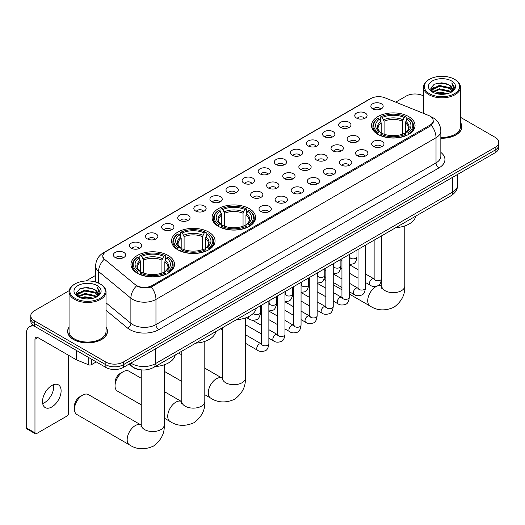 <?xml version="1.0" encoding="UTF-8"?>
<svg xmlns="http://www.w3.org/2000/svg" width="525" height="525" viewBox="0 0 525 525"><rect width="100%" height="100%" fill="white"/><g stroke="black" fill="none" stroke-linecap="round" stroke-linejoin="round"><path stroke-width="0.79" d="M249.25 208.635A21.774 12.574 0 0 0 225.52 205.905A21.774 12.574 0 0 0 212.074 217.521A21.774 12.574 0 0 0 218.452 226.413A21.774 12.574 0 0 0 242.183 229.136A21.774 12.574 0 0 0 255.629 217.521A21.774 12.574 0 0 0 249.25 208.635M208.694 232.05A21.774 12.574 0 0 0 184.964 229.32A21.774 12.574 0 0 0 171.518 240.936A21.774 12.574 0 0 0 177.896 249.828A21.774 12.574 0 0 0 201.626 252.551A21.774 12.574 0 0 0 215.073 240.936A21.774 12.574 0 0 0 208.694 232.05M168.138 255.465A21.774 12.574 0 0 0 144.408 252.735A21.774 12.574 0 0 0 130.968 264.351A21.774 12.574 0 0 0 137.34 273.243A21.774 12.574 0 0 0 161.07 275.966A21.774 12.574 0 0 0 174.517 264.351A21.774 12.574 0 0 0 168.138 255.465M408.68 116.583A21.774 12.574 0 0 0 384.95 113.859A21.774 12.574 0 0 0 371.51 125.475A21.774 12.574 0 0 0 377.888 134.367A21.774 12.574 0 0 0 401.618 137.091A21.774 12.574 0 0 0 415.058 125.475A21.774 12.574 0 0 0 408.68 116.583M356.567 118.092A6.162 3.557 180 0 1 355.34 117.088A6.162 3.557 180 0 1 357.381 112.665A6.162 3.557 180 0 1 365.282 113.065A6.162 3.557 180 0 1 366.502 117.088A6.162 3.557 180 0 1 356.567 118.092M364.527 118.466A3.695 2.133 0 0 0 363.536 117.423A3.695 2.133 0 0 0 359.894 116.885A3.695 2.133 0 0 0 357.315 118.466M340.469 127.385A6.162 3.557 180 0 1 339.248 126.381A6.162 3.557 180 0 1 341.289 121.957A6.162 3.557 180 0 1 349.184 122.358A6.162 3.557 180 0 1 350.411 126.381A6.162 3.557 180 0 1 340.469 127.385M348.436 127.759A3.695 2.133 0 0 0 347.445 126.715A3.695 2.133 0 0 0 343.803 126.177A3.695 2.133 0 0 0 341.224 127.759M324.378 136.677A6.162 3.557 180 0 1 323.151 135.673A6.162 3.557 180 0 1 325.192 131.25A6.162 3.557 180 0 1 333.093 131.644A6.162 3.557 180 0 1 334.313 135.673A6.162 3.557 180 0 1 324.378 136.677M332.338 137.045A3.695 2.133 0 0 0 331.347 136.008A3.695 2.133 0 0 0 327.705 135.47A3.695 2.133 0 0 0 325.126 137.045M308.28 145.97A6.162 3.557 180 0 1 307.059 144.966A6.162 3.557 180 0 1 309.1 140.542A6.162 3.557 180 0 1 316.995 140.936A6.162 3.557 180 0 1 318.222 144.966A6.162 3.557 180 0 1 308.28 145.97M316.247 146.337A3.695 2.133 0 0 0 315.256 145.3A3.695 2.133 0 0 0 311.614 144.756A3.695 2.133 0 0 0 309.035 146.337M292.189 155.262A6.162 3.557 180 0 1 290.962 154.258A6.162 3.557 180 0 1 293.002 149.835A6.162 3.557 180 0 1 300.904 150.229A6.162 3.557 180 0 1 302.124 154.258A6.162 3.557 180 0 1 292.189 155.262M300.149 155.63A3.695 2.133 0 0 0 299.158 154.593A3.695 2.133 0 0 0 295.516 154.048A3.695 2.133 0 0 0 292.937 155.63M276.091 164.555A6.162 3.557 180 0 1 274.87 163.551A6.162 3.557 180 0 1 276.911 159.127A6.162 3.557 180 0 1 284.806 159.521A6.162 3.557 180 0 1 286.033 163.551A6.162 3.557 180 0 1 276.091 164.555M284.058 164.922A3.695 2.133 0 0 0 283.067 163.885A3.695 2.133 0 0 0 279.425 163.341A3.695 2.133 0 0 0 276.846 164.922M260 173.847A6.162 3.557 180 0 1 258.772 172.843A6.162 3.557 180 0 1 260.813 168.42A6.162 3.557 180 0 1 268.715 168.814A6.162 3.557 180 0 1 269.935 172.843A6.162 3.557 180 0 1 260 173.847M267.96 174.215A3.695 2.133 0 0 0 266.969 173.178A3.695 2.133 0 0 0 263.327 172.633A3.695 2.133 0 0 0 260.748 174.215M243.902 183.14A6.162 3.557 180 0 1 242.681 182.136A6.162 3.557 180 0 1 244.722 177.713A6.162 3.557 180 0 1 252.617 178.106A6.162 3.557 180 0 1 253.844 182.136A6.162 3.557 180 0 1 243.902 183.14M251.869 183.507A3.695 2.133 0 0 0 250.878 182.47A3.695 2.133 0 0 0 247.236 181.926A3.695 2.133 0 0 0 244.657 183.507M227.811 192.432A6.162 3.557 180 0 1 226.583 191.422A6.162 3.557 180 0 1 228.624 187.005A6.162 3.557 180 0 1 236.526 187.399A6.162 3.557 180 0 1 237.746 191.422A6.162 3.557 180 0 1 227.811 192.432M235.771 192.8A3.695 2.133 0 0 0 234.78 191.763A3.695 2.133 0 0 0 231.138 191.218A3.695 2.133 0 0 0 228.559 192.8M211.713 201.725A6.162 3.557 180 0 1 210.492 200.714A6.162 3.557 180 0 1 212.533 196.298A6.162 3.557 180 0 1 220.428 196.691A6.162 3.557 180 0 1 221.655 200.714A6.162 3.557 180 0 1 211.713 201.725M219.68 202.092A3.695 2.133 0 0 0 218.689 201.055A3.695 2.133 0 0 0 215.047 200.511A3.695 2.133 0 0 0 212.468 202.092M195.622 211.017A6.162 3.557 180 0 1 194.394 210.007A6.162 3.557 180 0 1 196.435 205.583A6.162 3.557 180 0 1 204.337 205.984A6.162 3.557 180 0 1 205.557 210.007A6.162 3.557 180 0 1 195.622 211.017M203.582 211.385A3.695 2.133 0 0 0 202.591 210.341A3.695 2.133 0 0 0 198.949 209.803A3.695 2.133 0 0 0 196.37 211.385M179.524 220.31A6.162 3.557 180 0 1 178.303 219.299A6.162 3.557 180 0 1 180.344 214.876A6.162 3.557 180 0 1 188.239 215.276A6.162 3.557 180 0 1 189.466 219.299A6.162 3.557 180 0 1 179.524 220.31M187.491 220.677A3.695 2.133 0 0 0 186.5 219.634A3.695 2.133 0 0 0 182.857 219.096A3.695 2.133 0 0 0 180.278 220.677M163.433 229.602A6.162 3.557 180 0 1 162.205 228.592A6.162 3.557 180 0 1 164.246 224.168A6.162 3.557 180 0 1 172.148 224.569A6.162 3.557 180 0 1 173.368 228.592A6.162 3.557 180 0 1 163.433 229.602M171.393 229.97A3.695 2.133 0 0 0 170.402 228.926A3.695 2.133 0 0 0 166.76 228.388A3.695 2.133 0 0 0 164.181 229.97M147.335 238.888A6.162 3.557 180 0 1 146.114 237.884A6.162 3.557 180 0 1 148.155 233.461A6.162 3.557 180 0 1 156.05 233.861A6.162 3.557 180 0 1 157.277 237.884A6.162 3.557 180 0 1 147.335 238.888M155.302 239.262A3.695 2.133 0 0 0 154.311 238.219A3.695 2.133 0 0 0 150.668 237.681A3.695 2.133 0 0 0 148.089 239.262M131.243 248.181A6.162 3.557 180 0 1 130.016 247.177A6.162 3.557 180 0 1 132.057 242.753A6.162 3.557 180 0 1 139.958 243.154A6.162 3.557 180 0 1 141.179 247.177A6.162 3.557 180 0 1 131.243 248.181M139.204 248.555A3.695 2.133 0 0 0 138.213 247.511A3.695 2.133 0 0 0 134.571 246.973A3.695 2.133 0 0 0 131.992 248.555M115.146 257.473A6.162 3.557 180 0 1 113.925 256.469A6.162 3.557 180 0 1 115.966 252.046A6.162 3.557 180 0 1 123.861 252.446A6.162 3.557 180 0 1 125.088 256.469A6.162 3.557 180 0 1 115.146 257.473M123.112 257.847A3.695 2.133 0 0 0 122.122 256.804A3.695 2.133 0 0 0 118.479 256.266A3.695 2.133 0 0 0 115.9 257.847M372.658 108.8A6.162 3.557 180 0 1 371.438 107.796A6.162 3.557 180 0 1 373.478 103.373A6.162 3.557 180 0 1 381.373 103.773A6.162 3.557 180 0 1 382.6 107.796A6.162 3.557 180 0 1 372.658 108.8M380.625 109.174A3.695 2.133 0 0 0 379.634 108.13A3.695 2.133 0 0 0 375.992 107.592A3.695 2.133 0 0 0 373.413 109.174M348.922 141.56A6.162 3.557 180 0 1 347.701 140.556A6.162 3.557 180 0 1 349.742 136.132A6.162 3.557 180 0 1 357.637 136.526A6.162 3.557 180 0 1 358.864 140.556A6.162 3.557 180 0 1 348.922 141.56M356.888 141.927A3.695 2.133 0 0 0 355.898 140.89A3.695 2.133 0 0 0 352.255 140.346A3.695 2.133 0 0 0 349.676 141.927M332.83 150.852A6.162 3.557 180 0 1 331.61 149.848A6.162 3.557 180 0 1 333.651 145.425A6.162 3.557 180 0 1 341.545 145.819A6.162 3.557 180 0 1 342.766 149.848A6.162 3.557 180 0 1 332.83 150.852M340.797 151.22A3.695 2.133 0 0 0 339.8 150.183A3.695 2.133 0 0 0 336.158 149.638A3.695 2.133 0 0 0 333.578 151.22M316.733 160.145A6.162 3.557 180 0 1 315.512 159.134A6.162 3.557 180 0 1 317.553 154.718A6.162 3.557 180 0 1 325.447 155.111A6.162 3.557 180 0 1 326.675 159.134A6.162 3.557 180 0 1 316.733 160.145M324.699 160.512A3.695 2.133 0 0 0 323.708 159.475A3.695 2.133 0 0 0 320.066 158.931A3.695 2.133 0 0 0 317.487 160.512M300.641 169.437A6.162 3.557 180 0 1 299.421 168.427A6.162 3.557 180 0 1 301.462 164.01A6.162 3.557 180 0 1 309.356 164.404A6.162 3.557 180 0 1 310.577 168.427A6.162 3.557 180 0 1 300.641 169.437M308.608 169.805A3.695 2.133 0 0 0 307.611 168.768A3.695 2.133 0 0 0 303.968 168.223A3.695 2.133 0 0 0 301.389 169.805M284.543 178.73A6.162 3.557 180 0 1 283.323 177.719A6.162 3.557 180 0 1 285.364 173.296A6.162 3.557 180 0 1 293.258 173.696A6.162 3.557 180 0 1 294.486 177.719A6.162 3.557 180 0 1 284.543 178.73M292.51 179.097A3.695 2.133 0 0 0 291.519 178.054A3.695 2.133 0 0 0 287.877 177.516A3.695 2.133 0 0 0 285.298 179.097M268.452 188.022A6.162 3.557 180 0 1 267.232 187.012A6.162 3.557 180 0 1 269.272 182.588A6.162 3.557 180 0 1 277.167 182.989A6.162 3.557 180 0 1 278.388 187.012A6.162 3.557 180 0 1 268.452 188.022M276.419 188.39A3.695 2.133 0 0 0 275.422 187.346A3.695 2.133 0 0 0 271.779 186.808A3.695 2.133 0 0 0 269.2 188.39M252.354 197.315A6.162 3.557 180 0 1 251.134 196.304A6.162 3.557 180 0 1 253.175 191.881A6.162 3.557 180 0 1 261.069 192.281A6.162 3.557 180 0 1 262.297 196.304A6.162 3.557 180 0 1 252.354 197.315M260.321 197.682A3.695 2.133 0 0 0 259.33 196.639A3.695 2.133 0 0 0 255.688 196.101A3.695 2.133 0 0 0 253.109 197.682M373.472 146.442A6.162 3.557 180 0 1 372.251 145.432A6.162 3.557 180 0 1 374.292 141.008A6.162 3.557 180 0 1 382.187 141.409A6.162 3.557 180 0 1 383.414 145.432A6.162 3.557 180 0 1 373.472 146.442M381.439 146.81A3.695 2.133 0 0 0 380.448 145.766A3.695 2.133 0 0 0 376.799 145.228A3.695 2.133 0 0 0 374.22 146.81M357.381 155.735A6.162 3.557 180 0 1 356.153 154.724A6.162 3.557 180 0 1 358.194 150.301A6.162 3.557 180 0 1 366.096 150.701A6.162 3.557 180 0 1 367.316 154.724A6.162 3.557 180 0 1 357.381 155.735M365.341 156.102A3.695 2.133 0 0 0 364.35 155.059A3.695 2.133 0 0 0 360.708 154.521A3.695 2.133 0 0 0 358.129 156.102M341.283 165.027A6.162 3.557 180 0 1 340.062 164.017A6.162 3.557 180 0 1 342.103 159.593A6.162 3.557 180 0 1 349.998 159.994A6.162 3.557 180 0 1 351.225 164.017A6.162 3.557 180 0 1 341.283 165.027M349.25 165.395A3.695 2.133 0 0 0 348.259 164.351A3.695 2.133 0 0 0 344.61 163.813A3.695 2.133 0 0 0 342.038 165.395M325.192 174.32A6.162 3.557 180 0 1 323.964 173.309A6.162 3.557 180 0 1 326.005 168.886A6.162 3.557 180 0 1 333.907 169.286A6.162 3.557 180 0 1 335.127 173.309A6.162 3.557 180 0 1 325.192 174.32M333.152 174.687A3.695 2.133 0 0 0 332.161 173.644A3.695 2.133 0 0 0 328.519 173.106A3.695 2.133 0 0 0 325.94 174.687M309.094 183.606A6.162 3.557 180 0 1 307.873 182.602A6.162 3.557 180 0 1 309.914 178.178A6.162 3.557 180 0 1 317.809 178.579A6.162 3.557 180 0 1 319.036 182.602A6.162 3.557 180 0 1 309.094 183.606M317.061 183.98A3.695 2.133 0 0 0 316.07 182.936A3.695 2.133 0 0 0 312.421 182.398A3.695 2.133 0 0 0 309.848 183.98M293.002 192.898A6.162 3.557 180 0 1 291.775 191.894A6.162 3.557 180 0 1 293.816 187.471A6.162 3.557 180 0 1 301.717 187.871A6.162 3.557 180 0 1 302.938 191.894A6.162 3.557 180 0 1 293.002 192.898M300.963 193.272A3.695 2.133 0 0 0 299.972 192.229A3.695 2.133 0 0 0 296.33 191.691A3.695 2.133 0 0 0 293.751 193.272M276.905 202.191A6.162 3.557 180 0 1 275.684 201.187A6.162 3.557 180 0 1 277.725 196.763A6.162 3.557 180 0 1 285.62 197.164A6.162 3.557 180 0 1 286.847 201.187A6.162 3.557 180 0 1 276.905 202.191M284.872 202.565A3.695 2.133 0 0 0 283.881 201.521A3.695 2.133 0 0 0 280.238 200.983A3.695 2.133 0 0 0 277.659 202.565M260.813 211.483A6.162 3.557 180 0 1 259.586 210.479A6.162 3.557 180 0 1 261.627 206.056A6.162 3.557 180 0 1 269.528 206.456A6.162 3.557 180 0 1 270.749 210.479A6.162 3.557 180 0 1 260.813 211.483M268.774 211.851A3.695 2.133 0 0 0 267.783 210.814A3.695 2.133 0 0 0 264.141 210.276A3.695 2.133 0 0 0 261.562 211.851M428.439 115.382A11.091 6.405 180 0 1 429.923 116.097A11.091 6.405 180 0 1 433.171 120.625A11.091 6.405 180 0 1 429.923 125.153L152.191 285.502A11.091 6.405 180 0 1 135.26 284.648L104.869 259.593A11.091 6.405 180 0 1 102.861 255.918A11.091 6.405 180 0 1 106.109 251.39L370.834 98.556A11.091 6.405 180 0 1 385.035 97.834L428.439 115.382M141.743 369.922A12.324 7.114 180 0 1 132.51 366.903L129.091 364.087M69.057 327.088A19.924 11.504 0 0 0 67.62 331.373A19.924 11.504 0 0 0 73.461 339.511A19.924 11.504 0 0 0 95.176 342.005A19.924 11.504 0 0 0 107.474 331.373A19.924 11.504 0 0 0 106.037 327.088M433.604 121.098L431.432 125.272L430.356 126.059L151.377 286.958C146.737 288.291 142.177 288.12 137.694 286.46L136.5 285.882A14.378 9.621 129.5 0 0 130.882 298.154L98.575 271.523A16.433 9.489 180 0 1 95.609 266.077L95.609 282.043M69.162 290.666L34.387 310.748A12.324 7.114 0 0 0 30.772 315.781L30.772 321.142A12.324 7.114 0 0 0 34.387 326.176L105.853 367.441L105.853 364.757A12.324 7.114 0 0 0 123.283 364.757L495.141 150.065A12.324 7.114 0 0 0 498.75 145.031A12.324 7.114 0 0 1 495.141 150.065L123.283 364.757A12.324 7.114 0 0 1 105.853 364.757L34.387 323.492L105.853 364.757L105.853 362.073A12.324 7.114 0 0 0 123.283 362.073L495.141 147.381A12.324 7.114 0 0 0 498.75 142.347A12.324 7.114 0 0 0 495.141 137.314L460.464 117.298M30.772 318.458A12.324 7.114 0 0 0 34.387 323.492A12.324 7.114 0 0 1 30.772 318.458M98.575 283.152L98.575 271.523A14.378 9.621 129.5 0 1 104.153 259.284L102.578 255.911L104.606 252.459M440.836 138.232A19.924 11.504 0 0 0 461.902 126.748A19.924 11.504 0 0 0 460.464 122.456M423.485 95.95A12.324 7.114 0 0 0 406.245 96.055L395.699 102.145M95.609 275.402L85.969 280.96M30.772 315.781A12.324 7.114 0 0 0 34.387 320.808L105.853 362.073M105.853 367.441A12.324 7.114 0 0 0 123.283 367.441L495.141 152.749A12.324 7.114 0 0 0 498.75 147.715L498.75 142.347M429.483 93.706A17.666 10.198 0 0 0 454.466 93.706A17.666 10.198 0 0 0 454.466 79.282L455.05 79.616A18.487 10.677 0 0 1 460.464 87.163A18.487 10.677 0 0 1 449.052 97.027A18.487 10.677 0 0 1 428.905 94.717A18.487 10.677 0 0 1 423.485 87.163A18.487 10.677 0 0 1 428.905 79.616L429.483 79.282A17.666 10.198 0 0 0 429.483 93.706M440.836 137.406A18.487 10.677 0 0 0 460.464 126.748L460.464 87.163M440.836 138.114A19.72 11.386 0 0 0 461.698 126.748A19.72 11.386 0 0 0 460.464 122.791M435.054 93.227L439.32 92.131L447.963 93.516M436.275 93.594L439.32 92.971L446.696 93.831M432.397 91.855L439.32 88.778L449.236 90.871L450.837 92.197M432.823 92.203L439.32 89.618L449.236 91.711L450.391 92.597M431.826 91.284L432.055 89.06L439.32 85.424L449.236 87.518L451.953 90.602M431.734 90.877L432.055 89.9L439.32 86.264L449.236 88.357L451.762 91.002M450.286 92.676A10.27 5.932 0 0 0 452.248 89.197A10.27 5.932 0 0 0 449.236 85.004L452.242 89.401M451.566 80.962A13.558 7.829 0 0 0 432.416 80.942A13.558 7.829 0 0 0 432.331 91.993A13.558 7.829 0 0 0 432.39 92.032A13.558 7.829 0 0 0 451.625 91.993A13.558 7.829 0 0 0 451.566 80.962M449.236 85.004L441.86 82.799L434.273 84.197L430.756 88.167L433.092 92.4M451.126 92.269L454.407 88.115L454.473 87.367L451.802 82.917L453.482 87.905L450.398 92.63M455.05 79.616L454.466 79.282A17.666 10.198 0 0 0 429.483 79.282M451.802 82.917L454.466 87.537M434.096 84.282L438.742 83.134L447.064 83.882M430.894 89.677L432.41 88.489M435.743 87.071L438.742 86.487L446.768 87.15M435.743 90.425L438.742 89.847L446.768 90.503M436.36 93.621L438.742 93.201L446.683 93.837M430.808 89.348L433.296 87.583M432.127 91.606L433.296 90.937M377.495 134.131L378.079 132.576A19.556 11.294 0 0 1 378.079 118.374L379.424 119.149A17.666 10.198 0 0 0 379.424 131.801L380.756 132.556L381.183 134.138M381.183 133.494L381.183 122.87L379.424 119.149M380.402 120.835L380.402 117.029L380.986 116.694A19.556 11.294 0 0 1 405.582 116.694L404.243 117.475A17.666 10.198 0 0 0 382.331 117.475L384.09 121.196L384.09 134.183M402.485 134.183L402.485 121.196L404.243 117.475M395.738 227.673A22.595 13.046 0 0 0 415.748 216.123M380.402 135.26A20.377 11.767 0 0 0 406.166 135.26L405.582 134.256A19.556 11.294 0 0 1 380.986 134.256L380.402 135.607M406.166 135.607L406.166 135.26M378.079 118.374L377.495 118.709A20.377 11.767 0 0 0 372.908 126.144A20.377 11.767 0 0 0 377.495 133.586M405.582 116.694L406.166 117.029L406.166 120.835M380.986 134.256L382.331 133.475A17.666 10.198 0 0 0 404.243 133.475L405.582 134.256M379.424 131.801L378.079 132.576M382.331 117.475L380.986 116.694M380.756 121.439A15.802 9.122 0 0 0 380.756 132.556L380.828 132.602C378.584 130.43 377.665 128.96 378.085 128.179A15.199 8.774 0 0 1 381.183 122.87M409.073 133.586A20.377 11.767 0 0 0 413.661 126.144A20.377 11.767 0 0 0 409.073 118.709L408.489 118.374A19.556 11.294 0 0 1 408.489 132.576L409.073 134.131M408.489 132.576L407.144 131.801A17.666 10.198 0 0 0 407.144 119.149L408.489 118.374M407.144 119.149L405.392 122.87L405.392 133.494L405.818 132.556L407.144 131.801M405.392 122.87A15.199 8.774 0 0 1 408.489 128.179C408.903 128.96 407.984 130.436 405.746 132.602L405.818 132.556A15.802 9.122 0 0 0 405.818 121.439M405.392 134.138L405.392 133.494M218.065 226.183L218.649 224.621A19.556 11.294 0 0 1 218.649 210.42L219.995 211.201A17.666 10.198 0 0 0 219.995 223.847L221.32 224.602L221.747 226.19M221.747 225.54L221.747 214.922L219.995 211.201M220.966 212.881L220.966 209.081L221.55 208.747A19.556 11.294 0 0 1 246.153 208.747L244.808 209.521A17.666 10.198 0 0 0 222.895 209.521L224.654 213.242L224.654 226.229M243.049 226.229L243.049 213.242L244.808 209.521M236.302 319.725A22.595 13.046 0 0 0 256.312 308.168M220.966 227.312A20.377 11.767 0 0 0 246.737 227.312L246.153 226.301A19.556 11.294 0 0 1 221.55 226.301L220.966 227.66M246.737 227.66L246.737 227.312M218.649 210.42L218.065 210.755A20.377 11.767 0 0 0 213.472 218.197A20.377 11.767 0 0 0 218.065 225.632M246.153 208.747L246.737 209.081L246.737 212.881M221.55 226.301L222.895 225.527A17.666 10.198 0 0 0 244.808 225.527L246.153 226.301M219.995 223.847L218.649 224.621M222.895 209.521L221.55 208.747M221.32 213.485A15.802 9.122 0 0 0 221.32 224.602L221.393 224.654C219.148 222.482 218.236 221.005 218.649 220.231A15.199 8.774 0 0 1 221.747 214.922M249.637 225.632A20.377 11.767 0 0 0 254.231 218.197A20.377 11.767 0 0 0 249.637 210.755L249.053 210.42A19.556 11.294 0 0 1 249.053 224.621L249.637 226.183M249.053 224.621L247.708 223.847A17.666 10.198 0 0 0 247.708 211.201L249.053 210.42M247.708 211.201L245.956 214.922L245.956 225.54L246.382 224.602L247.708 223.847M245.956 214.922A15.199 8.774 0 0 1 249.053 220.231C249.467 221.012 248.555 222.482 246.31 224.654L246.382 224.602A15.802 9.122 0 0 0 246.382 213.485M245.956 226.19L245.956 225.54M115.034 385.822L115.034 382.469A7.396 4.272 -60 0 1 120.258 373.413L123.165 371.733A11.504 6.641 120 0 0 115.034 385.822A11.504 6.641 120 0 0 117.416 391.092L141.238 404.841M177.509 249.598L178.093 248.036A19.556 11.294 0 0 1 178.093 233.835L179.438 234.616A17.666 10.198 0 0 0 179.438 247.262L180.764 248.017L181.191 249.605M181.191 248.955L181.191 238.337L179.438 234.616M180.41 236.296L180.41 232.496L180.994 232.162A19.556 11.294 0 0 1 205.597 232.162L204.251 232.936A17.666 10.198 0 0 0 182.339 232.936L184.098 236.657L184.098 249.644M202.493 249.644L202.493 236.657L204.251 232.936M195.746 343.14A22.595 13.046 0 0 0 215.762 331.583M180.41 250.727A20.377 11.767 0 0 0 206.181 250.727L205.597 249.716A19.556 11.294 0 0 1 180.994 249.716L180.41 251.075M206.181 251.075L206.181 250.727M178.093 233.835L177.509 234.17A20.377 11.767 0 0 0 172.915 241.612A20.377 11.767 0 0 0 177.509 249.047M205.597 232.162L206.181 232.496L206.181 236.296M180.994 249.716L182.339 248.942A17.666 10.198 0 0 0 204.251 248.942L205.597 249.716M179.438 247.262L178.093 248.036M182.339 232.936L180.994 232.162M180.764 236.9A15.802 9.122 0 0 0 180.764 248.017L180.836 248.069C178.592 245.897 177.68 244.42 178.093 243.646A15.199 8.774 0 0 1 181.191 238.337M209.081 249.047A20.377 11.767 0 0 0 213.675 241.612A20.377 11.767 0 0 0 209.081 234.17L208.497 233.835A19.556 11.294 0 0 1 208.497 248.036L209.081 249.598M208.497 248.036L207.158 247.262A17.666 10.198 0 0 0 207.158 234.616L208.497 233.835M207.158 234.616L205.4 238.337L205.4 248.955L205.826 248.017L207.158 247.262M205.4 238.337A15.199 8.774 0 0 1 208.497 243.646C208.911 244.427 207.998 245.897 205.754 248.069L205.826 248.017A15.802 9.122 0 0 0 205.826 236.9M205.4 249.605L205.4 248.955M141.238 378.276L128.92 371.162A11.504 6.641 120 0 0 123.165 371.733L120.258 373.413M74.478 409.238L74.478 405.884A7.396 4.272 -60 0 1 79.702 396.828L82.609 395.148A11.504 6.641 120 0 0 74.478 409.238A11.504 6.641 120 0 0 76.86 414.501L129.557 444.931A11.504 6.641 -60 0 1 127.792 435.711A11.504 6.641 -60 0 1 135.312 425.572A11.504 6.641 -60 0 1 141.061 425.007L141.232 425.106M136.953 273.013L137.537 271.451A19.556 11.294 0 0 1 137.537 257.25L138.882 258.024A17.666 10.198 0 0 0 138.882 270.677L140.208 271.432L140.634 273.02M140.634 272.37L140.634 261.752L138.882 258.024M139.853 259.711L139.853 255.905L140.438 255.577A19.556 11.294 0 0 1 165.04 255.577L163.695 256.351A17.666 10.198 0 0 0 141.783 256.351L143.542 260.072L143.542 273.059M161.936 273.059L161.936 260.072L163.695 256.351M155.19 366.555A22.595 13.046 0 0 0 175.206 354.998M139.853 274.142A20.377 11.767 0 0 0 165.624 274.142L165.04 273.131A19.556 11.294 0 0 1 140.438 273.131L139.853 274.49M165.624 274.49L165.624 274.142M137.537 257.25L136.953 257.585A20.377 11.767 0 0 0 132.359 265.02A20.377 11.767 0 0 0 136.953 272.462M165.04 255.577L165.624 255.905L165.624 259.711M140.438 273.131L141.783 272.357A17.666 10.198 0 0 0 163.695 272.357L165.04 273.131M138.882 270.677L137.537 271.451M141.783 256.351L140.438 255.577M140.208 260.315A15.802 9.122 0 0 0 140.208 271.432L140.28 271.484C138.036 269.312 137.123 267.835 137.537 267.061A15.199 8.774 0 0 1 140.634 261.752M168.532 272.462A20.377 11.767 0 0 0 173.119 265.02A20.377 11.767 0 0 0 168.532 257.585L167.947 257.25A19.556 11.294 0 0 1 167.947 271.451L168.532 273.013M167.947 271.451L166.602 270.677A17.666 10.198 0 0 0 166.602 258.024L167.947 257.25M166.602 258.024L164.843 261.752L164.843 272.37L165.27 271.432L166.602 270.677M164.843 261.752A15.199 8.774 0 0 1 167.941 267.061C168.354 267.842 167.442 269.312 165.198 271.484L165.27 271.432A15.802 9.122 0 0 0 165.27 260.315M164.843 273.02L164.843 272.37M141.061 425.007L88.364 394.577A11.504 6.641 120 0 0 82.609 395.148L79.702 396.828M53.57 384.667A13.145 7.593 -60 0 1 44.441 402.701A13.145 7.593 -60 0 1 42.689 403.522M51.817 406.954A13.145 7.593 120 0 0 60.401 395.371A13.145 7.593 120 0 0 58.387 384.838A13.145 7.593 120 0 0 51.817 385.488A13.145 7.593 120 0 0 43.227 397.071A13.145 7.593 120 0 0 45.242 407.61A13.145 7.593 120 0 0 51.817 406.954M91.396 359.093L91.396 364.711L96.265 361.902M34.243 326.097A16.433 9.489 -120 0 0 29.656 326.707A16.433 9.489 -120 0 0 26.25 334.228L26.25 427.822L34.965 432.856L34.965 339.262A4.108 2.369 60 0 1 35.818 337.378A4.108 2.369 60 0 1 37.872 337.582L76.381 359.815L76.381 350.424M34.965 432.856A2.054 1.188 120 0 0 35.392 433.794L26.677 428.761A2.054 1.188 -60 0 1 26.25 427.822M35.392 433.794A2.054 1.188 120 0 0 36.415 433.689L67.213 415.912A2.054 1.188 120 0 0 68.663 413.398L68.663 355.359M91.396 364.711A2.054 1.188 180 0 1 88.764 364.849L76.657 359.947A2.054 1.188 180 0 1 76.381 359.815M75.055 298.331A17.666 10.198 0 0 0 100.039 298.331A17.666 10.198 0 0 0 100.039 283.907L100.623 284.242A18.487 10.677 0 0 1 106.037 291.795A18.487 10.677 0 0 1 94.625 301.652A18.487 10.677 0 0 1 74.478 299.342A18.487 10.677 0 0 1 69.057 291.795A18.487 10.677 0 0 1 74.478 284.242L75.055 283.907A17.666 10.198 0 0 0 75.055 298.331M69.057 291.795L69.057 331.373A18.487 10.677 0 0 0 74.478 338.927A18.487 10.677 0 0 0 94.625 341.237A18.487 10.677 0 0 0 106.037 331.373L106.037 291.795M69.057 327.416A19.72 11.386 0 0 0 67.83 331.373A19.72 11.386 0 0 0 73.605 339.426A19.72 11.386 0 0 0 95.097 341.893A19.72 11.386 0 0 0 107.271 331.373A19.72 11.386 0 0 0 106.037 327.416M80.627 297.852L84.893 296.763L93.535 298.147M81.847 298.226L84.893 297.596L92.269 298.463L84.315 297.826L81.933 298.246M77.982 296.474L84.893 293.403L94.808 295.496L96.41 296.822M78.396 296.828L84.893 294.243L94.808 296.336L95.963 297.222M77.398 295.91L77.628 293.685L84.893 290.049L94.808 292.143L97.525 295.227M77.306 295.503L77.628 294.525L84.893 290.889L94.808 292.983L97.335 295.627M95.858 297.308A10.27 5.932 0 0 0 97.821 293.823A10.27 5.932 0 0 0 94.808 289.629L97.814 294.026M97.138 285.587A13.558 7.829 0 0 0 77.989 285.567A13.558 7.829 0 0 0 77.903 296.625A13.558 7.829 0 0 0 77.962 296.658A13.558 7.829 0 0 0 97.197 296.625A13.558 7.829 0 0 0 97.138 285.587M94.808 289.629L87.432 287.424L79.846 288.822L76.335 292.793L78.665 297.032M96.705 296.894L99.98 292.74L100.045 291.992L97.374 287.543L99.054 292.53L95.97 297.255M100.623 284.242L100.039 283.907A17.666 10.198 0 0 0 75.055 283.907M97.374 287.543L100.039 292.162M79.669 288.908L84.315 287.759L92.636 288.507M76.466 294.308L77.982 293.114M81.316 291.697L84.315 291.119L92.341 291.775M81.316 295.05L84.315 294.473L92.341 295.129M76.381 293.974L78.868 292.208M77.7 296.231L78.868 295.562M152.191 285.502L152.191 286.63M429.923 125.153L429.923 126.308M440.836 152.427A20.541 11.858 180 0 1 438.926 167.928L158.872 329.615A4.108 2.369 60 0 1 155.964 324.581L436.019 162.894A16.433 9.489 0 0 0 440.836 156.188L440.836 131.027A16.433 9.489 180 0 1 436.019 137.734A14.378 8.302 -120 0 0 431.432 125.272M158.872 329.615A20.541 11.858 180 0 1 129.819 329.615A20.541 11.858 180 0 1 127.516 328.033L106.037 310.321M132.727 324.581A16.433 9.489 0 0 0 155.964 324.581L155.964 299.427A16.433 9.489 180 0 1 132.727 299.427A16.433 9.489 180 0 1 130.882 298.154L130.882 323.315A16.433 9.489 0 0 0 132.727 324.581M430.966 116.721A14.378 6.733 112 0 0 430.776 116.655L433.04 117.731C437.955 120.684 440.554 125.114 440.836 131.027M151.377 286.958A14.378 8.302 60 0 1 155.964 299.427L436.019 137.734L436.019 162.894A4.108 2.369 60 0 0 438.926 167.928M104.888 252.23A14.378 8.302 -120 0 0 103.399 252.787C98.483 255.741 95.885 260.17 95.609 266.077M103.399 252.787L369.62 99.087A14.378 8.302 60 0 1 370.709 98.621M123.283 362.073L123.283 367.441M495.141 147.381L495.141 152.749M34.387 320.808L34.387 326.176M106.037 302.833L130.882 323.315A4.108 2.75 -50.5 0 1 127.516 328.033M130.896 363.044A16.433 9.489 0 0 0 131.998 363.746A16.433 9.489 0 0 0 155.236 363.746L452.727 191.999A16.433 9.489 0 0 0 457.538 185.286C457.656 189.368 455.49 192.852 451.021 195.759L153.536 367.507A8.216 4.745 60 0 0 155.236 363.746L155.236 348.987M452.727 177.233L452.727 191.999A8.216 4.745 60 0 1 451.021 195.759M130.226 363.425A8.216 5.493 129.5 0 0 131.657 366.102L129.163 364.042M404.788 225.934L404.788 286.027A11.504 6.641 180 0 1 401.422 290.719A11.504 6.641 180 0 1 385.153 290.719A11.504 6.641 180 0 1 381.78 286.027L381.472 288.232M404.788 286.027C405.287 294.473 401.664 301.553 393.934 307.269C385.114 311.115 377.173 310.702 370.105 306.049A11.504 6.641 -60 0 1 368.34 296.835A11.504 6.641 -60 0 1 375.854 286.696A11.504 6.641 -60 0 1 381.609 286.125L381.78 286.223M402.485 121.196A15.199 8.774 0 0 0 384.09 121.196M402.911 119.759A15.802 9.122 0 0 0 383.657 119.759M245.352 317.986L245.352 378.072A11.504 6.641 180 0 1 241.986 382.771A11.504 6.641 180 0 1 225.717 382.771A11.504 6.641 180 0 1 222.351 378.072L222.036 380.277M245.352 378.072C245.851 386.518 242.235 393.606 234.498 399.322C225.684 403.161 217.737 402.754 210.669 398.101A11.504 6.641 -60 0 1 208.904 388.881A11.504 6.641 -60 0 1 216.418 378.742A11.504 6.641 -60 0 1 222.173 378.177L222.344 378.276M243.049 213.242A15.199 8.774 0 0 0 224.654 213.242M243.475 211.811A15.802 9.122 0 0 0 224.227 211.811M204.802 341.401L204.802 401.487A11.504 6.641 180 0 1 201.429 406.186A11.504 6.641 180 0 1 185.161 406.186A11.504 6.641 180 0 1 181.794 401.487L181.486 403.692M204.802 401.487C205.295 409.933 201.679 417.014 193.942 422.737C185.128 426.576 177.181 426.169 170.113 421.516A11.504 6.641 -60 0 1 168.348 412.296A11.504 6.641 -60 0 1 175.862 402.157A11.504 6.641 -60 0 1 181.617 401.592L181.788 401.691M202.493 236.657A15.199 8.774 0 0 0 184.098 236.657M202.926 235.226A15.802 9.122 0 0 0 183.671 235.226M164.246 364.816L164.246 424.902A11.504 6.641 180 0 1 160.873 429.601A11.504 6.641 180 0 1 144.605 429.601A11.504 6.641 180 0 1 141.238 424.902L140.93 427.107M161.936 260.072A15.199 8.774 0 0 0 143.542 260.072M162.369 258.641A15.802 9.122 0 0 0 143.115 258.641M381.531 235.882L381.531 278.644A3.695 2.133 180 0 1 380.277 280.245A3.695 2.133 180 0 1 375.217 280.153A3.695 2.133 180 0 1 374.135 278.644L374.017 279.444L374.345 279.169M381.531 278.644C381.019 282.936 379.693 285.338 377.541 285.843C374.483 286.788 372.028 286.571 370.171 285.2A3.695 2.133 -60 0 1 369.607 282.24A3.695 2.133 -60 0 1 372.022 278.978A3.695 2.133 -60 0 1 372.186 278.893A3.695 2.133 -60 0 1 373.866 278.795L374.62 279.097M365.433 245.175L365.433 287.936A3.695 2.133 180 0 1 364.179 289.537A3.695 2.133 180 0 1 359.12 289.446A3.695 2.133 180 0 1 358.037 287.936L357.919 288.737L358.247 288.461M365.433 287.936C364.928 292.228 363.595 294.63 361.443 295.129C358.391 296.074 355.937 295.864 354.08 294.492A3.695 2.133 -60 0 1 353.509 291.533A3.695 2.133 -60 0 1 355.924 288.271A3.695 2.133 -60 0 1 356.088 288.186A3.695 2.133 -60 0 1 357.774 288.087L358.523 288.382M349.342 254.461L349.342 297.229A3.695 2.133 180 0 1 348.088 298.83A3.695 2.133 180 0 1 343.028 298.738A3.695 2.133 180 0 1 341.946 297.229L341.827 298.029L342.156 297.754M349.342 297.229C348.83 301.521 347.504 303.923 345.352 304.421C342.293 305.366 339.839 305.156 337.982 303.785A3.695 2.133 -60 0 1 337.417 300.825A3.695 2.133 -60 0 1 339.833 297.563A3.695 2.133 -60 0 1 339.997 297.478A3.695 2.133 -60 0 1 341.683 297.38L342.431 297.675M333.244 263.753L333.244 306.521A3.695 2.133 180 0 1 331.99 308.123A3.695 2.133 180 0 1 326.931 308.031A3.695 2.133 180 0 1 325.848 306.521L325.73 307.322L326.064 307.046M333.244 306.521C332.738 310.813 331.406 313.215 329.254 313.714C326.202 314.659 323.748 314.449 321.891 313.077A3.695 2.133 -60 0 1 321.32 310.118A3.695 2.133 -60 0 1 323.735 306.856A3.695 2.133 -60 0 1 323.899 306.771A3.695 2.133 -60 0 1 325.585 306.672L326.333 306.967M317.152 273.046L317.152 315.814A3.695 2.133 180 0 1 315.899 317.415A3.695 2.133 180 0 1 310.839 317.323A3.695 2.133 180 0 1 309.757 315.814L309.638 316.614L309.967 316.339M317.152 315.814C316.641 320.106 315.315 322.507 313.162 323.006C310.104 323.951 307.65 323.741 305.793 322.37A3.695 2.133 -60 0 1 305.228 319.41A3.695 2.133 -60 0 1 307.643 316.148A3.695 2.133 -60 0 1 307.808 316.057A3.695 2.133 -60 0 1 309.494 315.965L310.242 316.26M301.055 282.338L301.055 325.106A3.695 2.133 180 0 1 299.801 326.707A3.695 2.133 180 0 1 294.742 326.616A3.695 2.133 180 0 1 293.659 325.106L293.541 325.9L293.875 325.631M301.055 325.106C300.549 329.398 299.217 331.8 297.065 332.299C294.013 333.244 291.559 333.034 289.702 331.662A3.695 2.133 -60 0 1 289.131 328.696A3.695 2.133 -60 0 1 291.546 325.441A3.695 2.133 -60 0 1 291.71 325.349A3.695 2.133 -60 0 1 293.396 325.257L294.144 325.553M284.963 291.631L284.963 334.399A3.695 2.133 180 0 1 283.71 336A3.695 2.133 180 0 1 278.65 335.908A3.695 2.133 180 0 1 277.567 334.399L277.449 335.193L277.777 334.924M284.963 334.399C284.452 338.691 283.126 341.086 280.973 341.591C277.915 342.536 275.461 342.326 273.604 340.955A3.695 2.133 -60 0 1 273.039 337.988A3.695 2.133 -60 0 1 275.454 334.733A3.695 2.133 -60 0 1 275.618 334.642A3.695 2.133 -60 0 1 277.305 334.55L278.053 334.845M268.866 300.923L268.866 343.691A3.695 2.133 180 0 1 267.612 345.292A3.695 2.133 180 0 1 262.553 345.201A3.695 2.133 180 0 1 261.47 343.691L261.352 344.485L261.686 344.216M268.866 343.691C268.36 347.983 267.028 350.378 264.876 350.884C261.824 351.829 259.37 351.619 257.512 350.247A3.695 2.133 -60 0 1 256.942 347.281A3.695 2.133 -60 0 1 259.357 344.026A3.695 2.133 -60 0 1 259.521 343.934A3.695 2.133 -60 0 1 261.207 343.842L261.955 344.137M356.98 250.051L356.98 256.725A3.695 2.133 180 0 1 355.727 258.326A3.695 2.133 180 0 1 350.667 258.234A3.695 2.133 180 0 1 349.584 256.725L349.584 254.323M340.883 259.343L340.883 266.017A3.695 2.133 180 0 1 339.636 267.619A3.695 2.133 180 0 1 334.576 267.527A3.695 2.133 180 0 1 333.487 266.017L333.487 263.616M324.791 268.636L324.791 275.303A3.695 2.133 180 0 1 323.538 276.905A3.695 2.133 180 0 1 318.478 276.813A3.695 2.133 180 0 1 317.395 275.303L317.395 272.908M308.693 277.928L308.693 284.596A3.695 2.133 180 0 1 307.447 286.197A3.695 2.133 180 0 1 302.387 286.105A3.695 2.133 180 0 1 301.298 284.596L301.298 282.201M292.602 287.221L292.602 293.888A3.695 2.133 180 0 1 291.349 295.49A3.695 2.133 180 0 1 286.289 295.398A3.695 2.133 180 0 1 285.206 293.888L285.206 291.493M276.504 296.513L276.504 303.181A3.695 2.133 180 0 1 275.257 304.782A3.695 2.133 180 0 1 270.198 304.69A3.695 2.133 180 0 1 269.115 303.181L269.115 300.786M260.413 305.806L260.413 312.473A3.695 2.133 180 0 1 259.16 314.075A3.695 2.133 180 0 1 254.1 313.983A3.695 2.133 180 0 1 253.345 313.353M246.507 317.559L249.053 319.029A3.695 2.133 -60 0 1 248.332 316.772M34.965 339.262L37.872 337.582M76.657 350.582L76.657 359.947M88.764 364.849L88.764 357.577M102.861 255.918L102.861 257.348M433.171 120.625L433.171 122.988M369.62 99.087L372.258 97.86M153.536 367.507C146.921 370.834 140.313 370.834 133.698 367.507L131.657 366.102M457.538 185.286L457.538 174.457M461.698 128.395L461.698 126.748M431.708 91.14L431.708 90.457M423.485 113.38L423.485 87.163M370.105 306.049L349.342 294.066M341.946 289.793L333.244 284.773M325.848 280.501L323.905 279.379M372.908 129.905L372.908 126.144M413.661 129.905L413.661 126.144M381.609 286.125L379.175 284.721M381.78 235.732L381.78 286.027M210.669 398.101L204.802 394.708M181.794 381.426L164.246 371.3M213.472 221.95L213.472 218.197M254.231 221.95L254.231 218.197M222.173 378.177L204.802 368.143M181.794 354.861L178.618 353.03M222.351 327.784L222.351 378.072M170.113 421.516L164.246 418.123M172.915 245.365L172.915 241.612M213.675 245.365L213.675 241.612M181.617 401.592L164.246 391.558M181.794 351.199L181.794 401.487M164.246 424.902C164.738 433.348 161.123 440.429 153.385 446.152C144.572 449.991 136.625 449.584 129.557 444.931M132.359 268.78L132.359 265.02M173.119 268.78L173.119 265.02M141.238 369.895L141.238 424.902M370.171 285.2L365.433 282.463M358.037 278.197L349.342 273.177M341.946 268.905L340.666 268.163M374.135 240.148L374.135 278.644M373.866 278.795L365.433 273.925M358.037 269.66L349.342 264.633M354.08 294.492L349.342 291.756M341.946 287.49L333.244 282.463M325.848 278.197L324.568 277.456M358.037 249.441L358.037 287.936M357.774 288.087L349.342 283.218M341.946 278.952L333.244 273.925M337.982 303.785L333.244 301.048M325.848 296.783L317.152 291.756M309.757 287.49L308.477 286.748M341.946 258.733L341.946 297.229M341.683 297.38L333.244 292.51M325.848 288.238L317.152 283.218M321.891 313.077L317.152 310.341M309.757 306.075L301.055 301.048M293.659 296.783L292.379 296.041M325.848 268.026L325.848 306.521M325.585 306.672L317.152 301.803M309.757 297.531L301.055 292.51M305.793 322.37L301.055 319.633M293.659 315.368L284.963 310.341M277.567 306.075L276.288 305.333M309.757 277.318L309.757 315.814M309.494 315.965L301.055 311.095M293.659 306.823L284.963 301.803M289.702 331.662L284.963 328.926M277.567 324.66L268.866 319.633M261.47 315.368L260.19 314.626M293.659 286.611L293.659 325.106M293.396 325.257L284.963 320.388M277.567 316.116L268.866 311.095M273.604 340.955L268.866 338.218M261.47 333.946L245.352 324.647M277.567 295.903L277.567 334.399M277.305 334.55L268.866 329.68M261.47 325.408L252.545 320.257M257.512 350.247L245.352 343.225M222.351 329.943L220.474 328.867M261.47 305.196L261.47 343.691M261.207 343.842L245.352 334.688M350.07 257.171L349.322 256.876M349.342 264.528L352.99 263.918C355.143 263.412 356.475 261.017 356.98 256.725M341.946 261.155L340.883 260.544M349.794 257.25L349.466 257.519L349.584 256.725M333.979 266.464L333.224 266.168M333.244 273.82L336.892 273.21C339.052 272.705 340.377 270.309 340.883 266.017M325.848 270.447L324.791 269.837M333.703 266.543L333.368 266.812L333.487 266.017M317.881 275.756L317.133 275.461M317.152 283.113L320.801 282.502C322.954 281.997 324.286 279.602 324.791 275.303M309.757 279.74L308.693 279.129M317.605 275.828L317.277 276.104L317.395 275.303M301.79 285.049L301.035 284.753M301.055 292.405L304.71 291.795C306.863 291.29 308.188 288.894 308.693 284.596M293.659 289.032L292.602 288.422M301.514 285.121L301.179 285.397L301.298 284.596M285.692 294.341L284.944 294.046M284.963 301.698L288.612 301.088C290.765 300.582 292.097 298.187 292.602 293.888M277.567 298.325L276.504 297.714M285.416 294.413L285.088 294.689L285.206 293.888M269.601 303.634L268.846 303.332M268.866 310.99L272.521 310.38C274.673 309.875 275.999 307.479 276.504 303.181M261.47 307.617L260.413 307.007M269.325 303.706L268.99 303.982L269.115 303.181M249.053 319.029C250.878 320.394 253.332 320.611 256.423 319.673C258.576 319.167 259.908 316.772 260.413 312.473M29.656 326.707L32.688 324.955M107.271 333.027L107.271 331.373M77.28 295.765L77.28 295.083M67.83 333.027L67.83 331.373"/></g></svg>
